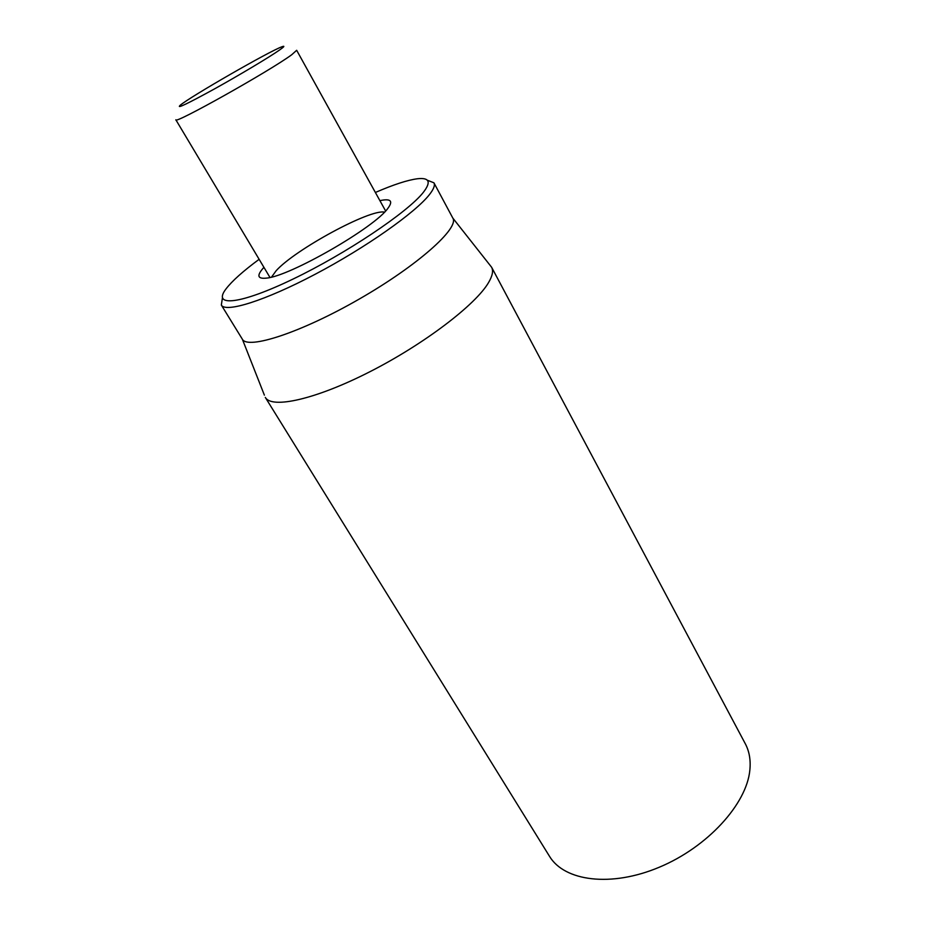 <?xml version="1.0" encoding="UTF-8"?>
<svg xmlns="http://www.w3.org/2000/svg" width="926" height="926" viewBox="0 0 926 926"><rect width="100%" height="100%" fill="white"/><g stroke="black" fill="none" stroke-linecap="round" stroke-linejoin="round"><path stroke-width="1.39" d="M749.84 770.258C750.87 760.211 749.342 751.345 745.268 743.682L491.625 267.267C493.5 270.786 492.493 275.867 488.604 282.488C475.825 304.654 424.177 344.102 369.96 371.696C315.708 399.407 271.781 409.095 265.311 397.404L549.477 856.261C564.362 881.251 611.102 887.571 659.381 867.187C707.684 847.012 746.611 804.034 749.84 770.258M271.549 277.071L276.145 270.739C295.105 249.545 370.064 208.836 384.475 212.135M263.922 267.336C256.502 275.497 257.347 279.096 266.445 278.113C289.641 276.411 374.822 227.437 387.948 208.246C393.376 200.873 390.691 198.338 379.903 200.641M375.377 192.469C393.689 184.552 407.776 179.98 417.649 178.73C429.421 177.479 431.308 182.028 423.332 192.365C407.891 212.135 346.231 253.539 293.067 279.05C239.753 304.77 211.904 307.212 225.99 288.935C232.044 281.029 243.087 271.156 259.13 259.303M222.425 297.94L221.337 305.059C225.539 313.011 264.929 300.811 315.338 274.177C365.701 247.659 415.415 212.61 429.409 194.634C433.715 189.17 435.22 185.223 433.935 182.816L427.222 180.165M221.337 305.059L242.323 339.159C247.543 349.947 301.066 332.596 359.311 299.029C417.626 265.577 459.539 228.039 452.837 218.108L433.935 182.816M452.86 218.131L491.625 267.267M269.964 277.453L175.847 119.778C173.324 125.056 270.114 70.816 291.736 54.727L296.667 50.293L385.61 210.954M279.351 50.154C269.061 57.343 239.487 75.041 214.369 88.977C187.492 103.724 176.09 109.175 180.153 105.309C189.795 96.952 269.941 50.872 282.013 46.74C285.139 45.582 284.247 46.717 279.351 50.154M242.346 339.182L264.385 395.147"/></g></svg>
